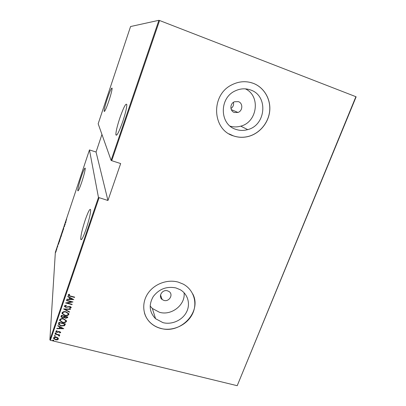<?xml version="1.0" encoding="UTF-8"?>
<svg xmlns="http://www.w3.org/2000/svg" width="406" height="406" viewBox="0 0 406 406"><rect width="100%" height="100%" fill="white"/><g stroke="black" fill="none" stroke-linecap="round" stroke-linejoin="round"><path stroke-width="0.61" d="M234.333 112.477L237.957 112.457C242.818 110.97 243.158 103.134 238.393 101.642L234.49 101.749C229.786 103.459 229.7 111.066 234.333 112.477M230.953 108.524C233.095 106.971 233.937 104.9 233.475 102.302M163.928 300.415C169.256 302.135 173.697 294.396 169.018 291.513L167.521 290.823C162.329 289.123 157.822 296.527 162.182 299.552L163.928 300.415M162.933 322.628C171.738 324.967 182.152 320.375 186.395 312.315C190.713 304.292 188.044 294.193 180.249 289.727L176.006 287.955C166.693 286.073 159.096 288.955 153.219 296.603C148.576 304.886 149.357 312.255 155.559 318.715L162.933 322.628M150.144 306.022L152.362 308.474L159.482 312.285C171.565 315.944 185.689 304.723 184.06 292.721M235.82 129.347C239.697 130.676 243.656 130.768 247.69 129.621C265.991 125.256 268.528 95.78 250.654 90C245.508 88.178 240.372 88.467 235.236 90.878C218.89 98.039 219.595 124.581 235.82 129.347M230.177 126.159C233.663 127.169 237.19 127.169 240.748 126.149C257.394 122.16 260.901 95.912 245.356 88.858M233.414 135.888C238.327 137.568 243.346 137.751 248.477 136.436C259.657 133.503 268.569 122.876 269.721 110.985C270.903 99.105 264.052 87.371 253.242 83.311C246.066 80.758 238.936 81.261 231.846 84.824C210.506 94.958 212.105 129.722 233.414 135.888M229.06 133.873L233.364 135.858C238.276 137.538 243.295 137.72 248.421 136.406C259.601 133.478 268.508 122.851 269.66 110.965C270.843 99.084 263.991 87.356 253.182 83.296L250.055 82.347M160.791 328.459C172.697 331.59 186.73 325.252 192.271 314.3C197.925 303.399 193.966 289.788 183.162 284.078L178.264 282.124C167.475 279.049 154.422 283.845 147.992 293.305C141.506 302.744 142.592 315.33 150.301 322.674C153.235 325.46 156.731 327.388 160.791 328.459M144.414 312.833C145.495 316.599 147.449 319.852 150.276 322.592C153.209 325.373 156.706 327.302 160.766 328.373C180.751 334.483 202.269 311.427 192.723 293.858M81.256 176.874C78.987 183.877 77.83 188.491 77.779 190.708C78.17 191.53 79.49 188.668 81.743 182.132C84.042 175.027 85.209 170.388 85.245 168.216C84.824 167.455 83.494 170.342 81.256 176.874M85.235 219.961C82.22 229.202 80.718 235.622 80.733 239.225C81.317 240.931 83.103 237.576 86.087 229.167C89.158 219.758 90.675 213.297 90.639 209.785C90 208.151 88.198 211.541 85.235 219.961M107.341 98.628C105.225 105.129 104.149 109.351 104.129 111.295C104.616 112.107 106.194 108.651 108.869 100.932C111.021 94.339 112.102 90.091 112.117 88.183C111.584 87.457 109.99 90.939 107.341 98.628M119.953 117.664C117.197 126.002 115.842 131.691 115.877 134.736C116.644 136.573 118.907 132.249 122.673 121.77C125.469 113.294 126.845 107.554 126.794 104.56C125.941 102.855 123.657 107.225 119.953 117.664M55.536 252.278L55.389 252.745L55.536 252.278M56.627 248.995L56.485 249.462L56.627 248.995M57.307 246.965L57.16 247.432L57.307 246.965M58.591 244.3L58.281 243.945L59.032 241.692L58.591 244.3M60.839 236.896L59.956 239.718L60.839 236.896M62.544 231.79L61.656 234.607L62.544 231.79M63.788 227.385L63.534 229.288L63.833 227.396M65.711 222.935L65.346 222.747L66.107 220.463L65.711 222.935M66.325 220.24L66.66 218.905L66.325 220.24M65.082 223.528L65.133 224.675L64.574 225.325L64.478 226.639L64.508 225.254L65.061 224.604L65.153 223.549M63.067 229.588L63.397 229.887L63.047 229.887L62.631 232.176L63.067 229.588M61.514 234.242L61.052 236.678L61.514 234.242M59.555 240.113L59.819 239.322L59.758 240.804L59.093 242.321L59.596 240.124M57.581 247L57.835 245.397L57.581 247M57.038 247.68L56.662 249.72L57.038 247.68M56.216 250.933L55.673 252.37L56.033 250.675L56.327 250.152L56.216 250.933M55.353 252.293L49.877 339.888L98.465 197.453L89.452 149.941L55.353 252.293M356.123 96.841L237.205 385.7L355.889 96.699L356.123 96.841M159.578 20.508L111.726 160.685L111.112 160.385L98.171 123.769L130.565 26.537L158.898 20.3L159.578 20.508L355.889 96.699M111.112 160.385L158.898 20.3M57.977 337.899L58.413 339.081L57.297 339.878L55.505 339.827L53.511 338.386L53.541 337.888C54.252 337.021 55.211 336.772 56.429 337.132L57.977 337.899M55.038 333.783L59.748 334.94L59.641 335.244L58.951 335.072L59.494 335.94L59.23 336.198L58.114 334.935L54.932 334.082L55.038 333.783M60.682 332.484L59.778 332.996L59.449 332.687L60.108 332.189L59.596 331.814L56.936 332.296L55.82 331.494L56.723 330.611L57.094 330.926L56.409 331.519L57.013 331.986L58.911 331.443L60.687 332.209L59.778 332.996M58.586 323.404L58.961 322.318L65.412 323.937L64.559 325.693L61.123 325.977L58.53 324.313L58.586 323.404M61.347 315.335L67.812 316.979L67.584 317.639L65.615 318.314L64.376 317.578L62.483 317.852L61.022 316.817L61.347 315.335M63.539 308.93L70.537 309.067L70.421 309.402L64.777 309.291L69.573 311.859L69.462 312.194L63.539 308.93M66.396 300.577L66.503 300.273L72.984 301.962L67.061 303.008L72.166 304.333L72.065 304.642L65.584 302.957L71.497 301.907L66.396 300.577M70.339 295.994L74.653 297.126L74.547 297.436L70.167 296.284L68.203 295.309L68.178 294.852L69.223 294.188L69.659 294.507L68.858 295.299L70.339 295.994M98.465 197.453L107.945 200.493L120.663 163.567L111.726 160.685M99.064 197.773L50.41 340.289L237.205 385.7M73.806 299.587L66.767 299.501L66.878 299.166L69.132 299.217L69.644 297.72L67.731 296.684L67.848 296.344L73.806 299.587M64.397 305.901L66.178 305.2L66.406 305.581L65.061 306.078L65.924 307.048L69.984 306.434L71.162 307.215L71.202 307.667L69.791 308.296L69.492 307.905L70.553 307.459L69.903 306.743L65.808 307.352L64.417 306.373L64.397 305.901M66.046 311.813L68.802 313.66L68.847 314.493C67.838 315.685 66.498 316.01 64.823 315.472L62.052 313.569L62.042 312.787C63.052 311.61 64.387 311.285 66.046 311.813M63.646 318.806L66.422 320.694L66.447 321.466C65.437 322.653 64.097 322.978 62.428 322.45L59.641 320.507L59.646 319.781C60.656 318.608 61.986 318.284 63.646 318.806M63.778 328.687L56.789 328.662L56.901 328.337L59.134 328.368L59.641 326.901L57.733 325.901L57.845 325.571L63.778 328.687M55.876 332.768L56.312 333.199L55.673 333.367L55.231 333.047L55.876 332.768M54.927 335.549L55.363 335.98L54.719 336.148L54.282 335.823L54.927 335.549M53.389 340.04L53.82 340.472L53.181 340.639L52.739 340.314L53.389 340.04M107.945 200.493L96.055 152.017L89.452 149.941M96.055 152.017L101.947 134.452M50.41 340.289L49.877 339.888M71.014 307.768L70.573 307.312M74.597 297.116L74.547 297.436M74.542 297.283L70.167 296.131L68.147 294.974M69.527 294.411L69.01 294.842M69.01 294.69L68.832 295.05M73.653 299.506L66.817 299.349M67.777 296.553L69.644 297.72M72.542 299.298L70.253 297.897L69.852 299.237L72.542 299.298L70.258 298.055L69.852 299.237M72.76 301.902L67.061 303.008M72.116 304.322L72.065 304.642M72.06 304.485L65.802 302.856M66.447 300.435L71.497 301.907M66.315 305.429L65.061 306.078M71.223 307.398L71.202 307.667M71.197 307.504L69.791 308.296M70.563 307.251L69.903 306.743M69.903 306.586L68.99 306.758M68.99 306.601L68.183 307.063M68.183 306.906L65.808 307.352M65.813 307.19L64.366 306.017M70.482 309.067L70.421 309.402M70.421 309.24L64.777 309.291M69.527 311.833L69.462 312.194M69.462 312.031L63.681 308.93M68.903 314.056L68.847 314.493M68.847 314.33C67.838 315.518 66.498 315.848 64.823 315.31L64.823 315.472M64.823 315.31L61.981 313.046M68.228 313.96L68.142 313.468L65.945 311.955C64.6 311.534 63.519 311.808 62.712 312.777L62.661 313.153M64.93 315.168C66.279 315.589 67.366 315.315 68.183 314.34L68.142 313.63L65.945 312.118C64.595 311.696 63.519 311.97 62.712 312.94L62.722 313.625L64.93 315.168M67.761 316.964L67.584 317.639M67.584 317.477L65.615 318.314M65.615 318.152L64.376 317.578M64.376 317.411L62.483 317.852M62.488 317.685L60.981 316.457M61.758 316.091L61.697 316.898L62.59 317.548L63.95 317.243L64.315 316.416L61.915 315.645L61.671 316.599M64.909 316.629L64.853 317.411L65.706 318.01L66.904 317.528L67.046 317.111L64.98 316.421L64.828 317.116M64.98 316.421L64.904 316.792M67.046 317.111L64.975 316.589M61.915 315.645L61.753 316.259M64.315 316.416L61.91 315.807M66.503 321.039L66.447 321.466M66.447 321.298C65.442 322.486 64.102 322.811 62.433 322.283L62.428 322.45M62.433 322.283L59.591 320.029M65.828 320.943L65.757 320.486L63.544 318.943C62.199 318.527 61.128 318.801 60.321 319.766L60.271 320.136M62.534 322.146C63.884 322.562 64.965 322.283 65.782 321.313L65.757 320.654L63.544 319.111C62.199 318.695 61.123 318.969 60.316 319.933L60.316 320.578L62.534 322.146M65.361 323.927L65.173 324.643M65.173 324.475L64.559 325.693M64.559 325.526L61.123 325.977M61.128 325.81L58.489 323.841M64.65 324.074L59.52 322.785L59.225 324.348L61.23 325.678L64.011 325.363L64.65 323.907L59.525 322.618L59.19 323.968M63.59 328.586L56.845 328.495M57.784 325.754L59.641 326.901M62.524 328.413L60.255 327.048L59.849 328.378L62.524 328.413L60.25 327.221L59.849 328.378M60.113 332.017L59.596 331.814M59.601 331.636L59.139 331.793M59.144 331.621L57.703 332.352M57.713 332.179L56.936 332.296M56.941 332.123L55.815 331.255M56.936 330.794L56.414 331.332M56.307 333.057L55.673 333.367M55.678 333.194L55.252 332.905M59.697 334.93L59.641 335.244M59.646 335.067L58.951 335.072M59.499 335.767L59.23 336.198M59.235 336.021L58.9 335.803M58.941 335.412L58.114 334.935M58.119 334.757L54.988 333.92M55.353 335.833L54.719 336.148M54.729 335.97L54.302 335.681M58.459 338.736L58.413 339.081M58.418 338.903L57.297 339.878M57.307 339.705L55.505 339.827M55.51 339.649L53.501 338.061M57.87 338.66L56.327 337.259L54.094 338.137M55.602 339.528L57.835 338.939L57.845 338.543L56.322 337.432L54.12 338.031L54.105 338.426L55.602 339.528M53.815 340.329L53.181 340.639M53.191 340.461L52.765 340.177M65.716 222.904L65.346 222.747M65.574 222.61L65.858 221.747L65.574 222.61M63.356 230.004L63.047 229.887M61.727 234.242L62.468 231.912L61.727 234.242M61.499 234.627L61.286 234.927M61.291 236.069L61.407 235.297L61.331 236.079M61.473 235.318L61.433 234.612M61.26 235.759L61.367 235.297M61.326 234.937L61.21 235.744M60.027 239.342L60.763 237.013L60.027 239.342M59.687 240.875L59.743 239.692L59.164 242.057L59.728 240.885M58.621 244.128L58.281 243.945M58.484 243.879L58.768 243.032L58.484 243.879M55.744 252.024L56.256 250.4L55.744 252.024M231.308 109.62L237.957 112.457M240.748 126.149L247.69 129.621M78.145 190.82L77.779 190.708M81.581 239.464L80.733 239.225M104.509 111.427L104.129 111.295M116.791 135.041L115.877 134.736M152.362 308.474L155.559 318.715M160.522 294.954L162.182 299.552"/></g></svg>
